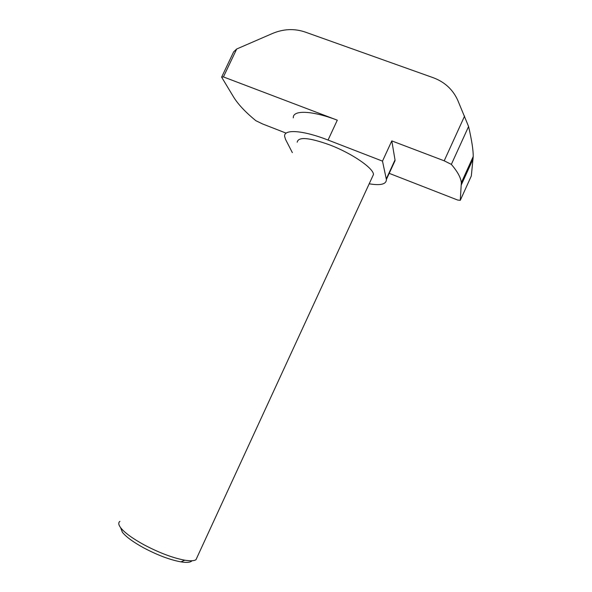 <?xml version="1.0" encoding="UTF-8"?>
<svg xmlns="http://www.w3.org/2000/svg" width="592" height="592" viewBox="0 0 592 592"><rect width="100%" height="100%" fill="white"/><g stroke="black" fill="none" stroke-linecap="round" stroke-linejoin="round"><path stroke-width="0.89" d="M191.956 560.765C190.587 562.452 186.909 562.829 180.923 561.875C169.934 559.832 157.494 555.148 143.612 547.815C133.133 542.035 126.052 536.848 122.366 532.238L120.59 527.635M119.917 521.36C118.163 522.632 118.444 524.793 120.746 527.835C124.749 532.815 132.497 538.461 143.974 544.781C159.196 552.802 172.797 557.945 184.778 560.202C190.343 561.12 194.072 560.957 195.967 559.721L197.173 557.102M297.214 142.198C298.22 136.574 309.12 137.499 329.907 144.973C351.981 153.38 373.552 168.254 373.478 174.499L372.257 177.149M293.314 117.845C292.589 109.92 311.762 110.364 337.292 120.183L223.421 76.923L221.623 77.138L233.633 97.088C238.132 104.37 245.539 112.243 255.848 120.701L262.633 123.972L286.143 133.141M221.623 77.138L233.655 51.844L236.696 48.995L272.52 33.463C283.479 28.882 294.328 28.394 305.058 32.012L433.211 77.707C444.673 81.977 452.85 89.503 457.749 100.263L468.59 126.518L451.348 164.391L444.2 160.809L391.8 140.896L382.491 161.12L386.384 179.494C386.398 184.26 380.663 185.696 369.186 183.801M389.21 173.345L457.697 200.052L460.287 200.311L471.321 175.972L473.223 156.525C473.311 150.324 471.765 140.319 468.59 126.518M460.287 200.311L461.331 182.721C460.879 177.741 457.549 171.628 451.348 164.391M464.587 116.099L444.2 160.809M223.421 76.923L236.696 48.995M386.287 178.91L395.019 159.921L391.8 140.896M395.019 159.921L393.288 164.48M292.344 152.61L285.544 139.416L284.619 136.404C283.635 129.012 302.549 130.062 328.049 140.045L382.491 161.12M461.36 184.785L473.097 158.945M328.049 140.045L337.292 120.183M122.366 532.238L120.746 527.835M461.331 182.721L473.223 156.525M395.093 160.558L386.384 179.494M195.967 559.721L373.478 174.499M180.923 561.875L184.778 560.202"/></g></svg>
